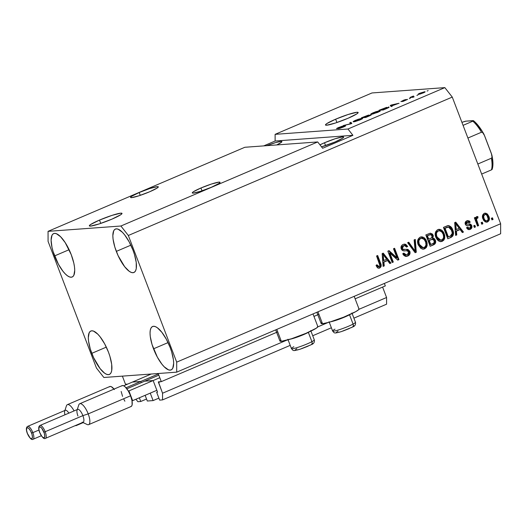 <?xml version="1.0" encoding="UTF-8"?>
<svg xmlns="http://www.w3.org/2000/svg" width="527" height="527" viewBox="0 0 527 527"><rect width="100%" height="100%" fill="white"/><g stroke="black" fill="none" stroke-linecap="round" stroke-linejoin="round"><path stroke-width="0.79" d="M125.485 384.255L122.383 376.133L158.192 373.511L161.288 381.634L158.35 382.042L162.547 393.221L162.553 399.901L159.655 400.112L156.677 392.319L157.408 392.246L157.356 391.601L153.39 381.205L157.356 391.601L157.382 392.259L156.677 392.319L157.454 391.989L156.677 392.319L159.655 400.112L162.553 399.901L290.206 345.363L162.553 399.901L162.547 393.221L286.523 340.258L162.547 393.221L158.423 381.844L161.288 381.634L277.729 331.885L161.288 381.634L158.192 373.511L122.383 376.133L125.485 384.255L127.679 384.091L125.485 384.255M137.863 401.706L135.926 399.242L137.863 401.706L140.762 401.495L146.546 399.025L140.762 401.495L137.863 401.706M139.345 397.786L140.762 401.495L139.345 397.786M140.544 381.482L132.646 382.062L140.544 381.482M141.249 382.668L141.038 382.115L141.249 382.668M147.31 401.014L145.129 395.316L147.31 401.014L153.107 400.592L158.89 398.122L153.107 400.592L147.31 401.014M150.254 393.122L153.107 400.592L150.254 393.122M152.889 380.58L144.991 381.153L152.889 380.58M386.587 304.184L353.9 318.15L386.587 304.184L386.574 297.511L358.959 309.309L386.574 297.511L382.595 287.083L386.574 297.511L386.587 304.184M331.378 327.774L312.728 335.739L331.378 327.774M327.702 322.662L317.788 326.898L327.702 322.662M160.34 381.7L158.449 382.51L160.34 381.7M385.323 285.917L355.132 298.816L385.323 285.917L384.374 283.434L385.323 285.917M318.907 314.296L313.954 316.411L318.907 314.296M99.498 220.082L100.769 223.408L99.498 220.082L112.014 215.372L120.808 213.158L122.02 213.481L120.742 214.733L111.849 219.173A17.483 1.891 159.1 0 1 89.34 225.866A17.483 1.891 159.1 0 1 99.498 220.082A17.483 1.891 159.1 0 1 122.007 213.389A17.483 1.891 159.1 0 1 111.849 219.173L99.333 223.883L90.539 226.096L89.326 225.773L90.604 224.522L99.498 220.082M335.64 119.194L336.911 122.521L335.64 119.194L348.156 114.491L356.95 112.271L358.162 112.594L356.884 113.845L347.991 118.292A17.483 1.891 159.1 0 1 325.482 124.978A17.483 1.891 159.1 0 1 335.64 119.194A17.483 1.891 159.1 0 1 358.149 112.501A17.483 1.891 159.1 0 1 347.991 118.292L335.475 122.995L326.681 125.209L325.469 124.886L326.747 123.634L335.64 119.194M139.187 192.526L140.268 195.352L139.187 192.526L149.826 188.528L157.303 186.644L158.331 186.914L157.244 187.981L149.688 191.756A14.861 1.607 159.1 0 1 130.551 197.441A14.861 1.607 159.1 0 1 139.187 192.526A14.861 1.607 159.1 0 1 158.324 186.841A14.861 1.607 159.1 0 1 149.688 191.756L139.049 195.754L131.572 197.638L130.544 197.368L131.631 196.301L139.187 192.526M200.925 188.001L202.006 190.827L200.925 188.001L211.558 184.002L219.041 182.118L220.069 182.395L218.982 183.462L211.419 187.237A14.861 1.607 159.1 0 1 192.289 192.922A14.861 1.607 159.1 0 1 200.925 188.001A14.861 1.607 159.1 0 1 220.055 182.316A14.861 1.607 159.1 0 1 211.419 187.237L200.787 191.235L193.304 193.113L192.276 192.842L193.363 191.775L200.925 188.001M324.507 142.758L325.581 145.59L324.507 142.758L335.139 138.759L342.616 136.882L343.65 137.152L342.563 138.219L335.001 141.994A14.861 1.607 159.1 0 1 321.542 146.855L335.001 141.994A14.861 1.607 159.1 0 0 343.637 137.073L343.637 137.073A14.861 1.607 159.1 0 0 324.507 142.758A14.861 1.607 159.1 0 0 319.961 144.839L324.507 142.758M54.577 255.911A23.603 7.958 66.9 0 1 53.642 233.593A23.603 7.958 66.9 0 1 71.25 254.686L65.196 242.611L60.585 236.735L56.33 233.678L54.544 233.375L53.075 233.916L51.989 235.279L51.099 240.233L52.008 247.473L53.108 251.623L58.418 264.251L62.937 271.234L65.243 273.869L67.456 275.786L69.498 276.919L71.283 277.222L72.752 276.682L73.839 275.318L74.729 270.371L74.491 266.972L73.82 263.125L71.25 254.686A23.603 7.958 66.9 0 1 72.186 277.004A23.603 7.958 66.9 0 1 54.577 255.911L69.116 249.699L54.577 255.911M116.315 251.386A23.603 7.958 66.9 0 1 115.373 229.074A23.603 7.958 66.9 0 1 132.982 250.167L129.148 241.827L124.622 234.844L122.317 232.209L118.068 229.159L116.276 228.856L114.814 229.397L113.727 230.76L112.837 235.707L113.068 239.106L114.84 247.097L118.107 255.654L124.675 266.708L129.194 271.267L131.236 272.4L133.021 272.696L134.484 272.156L135.571 270.799L136.243 268.665L136.23 262.446L134.457 254.455L132.982 250.167A23.603 7.958 66.9 0 1 133.924 272.485A23.603 7.958 66.9 0 1 116.315 251.386L130.854 245.18L116.315 251.386M153.522 348.815A23.603 7.958 66.9 0 1 152.58 326.503A23.603 7.958 66.9 0 1 170.188 347.596L166.348 339.25L161.829 332.273L157.309 327.722L155.267 326.588L153.482 326.285L152.02 326.826L150.933 328.189L150.261 330.317L150.043 333.136L150.274 336.536L152.046 344.526L157.356 357.161L161.881 364.137L164.187 366.772L168.436 369.822L170.228 370.125L171.69 369.585L172.777 368.221L173.666 363.274L173.436 359.875L171.664 351.884L170.188 347.596A23.603 7.958 66.9 0 1 171.13 369.914A23.603 7.958 66.9 0 1 153.522 348.815L168.054 342.603L153.522 348.815M91.784 353.34A23.603 7.958 66.9 0 1 90.848 331.022A23.603 7.958 66.9 0 1 108.45 352.115L104.616 343.775L100.09 336.793L97.791 334.164L93.536 331.108L91.751 330.804L90.282 331.345L89.195 332.708L88.305 337.655L88.536 341.055L90.308 349.052L93.575 357.602L100.143 368.663L104.662 373.215L106.704 374.348L108.49 374.651L109.952 374.111L111.039 372.747L111.711 370.613L111.698 364.401L109.926 356.404L108.45 352.115A23.603 7.958 66.9 0 1 109.392 374.433A23.603 7.958 66.9 0 1 91.784 353.34L106.322 347.128L91.784 353.34M476.856 216.577L477.91 216.63L477.943 217.987L476.882 218.33L476.527 219.542L478.615 225.596L477.515 226.07L474.353 217.803L475.453 217.335L475.96 218.652L476.467 216.768L477.91 216.63L476.698 216.63L475.96 218.652L475.453 217.335L474.353 217.803L477.515 226.07L478.615 225.596L477.442 225.879L478.615 225.596L476.527 219.542L477.146 218.158L477.943 217.987L477.91 216.63L477.291 216.669L477.33 218.026L477.291 216.669L476.685 216.564M275.68 329.876L279.949 341.055A20.283 2.194 -20.9 0 0 281.332 341.318L276.787 329.401L281.332 341.318L291.543 338.749L306.055 333.295L316.371 328.143L317.86 326.687L317.511 326.358M321.49 322.755L321.101 323.354L322.511 323.73L317.959 311.813L322.511 323.73A20.283 2.194 -20.9 0 0 344.098 316.997A20.283 2.194 -20.9 0 0 359.012 308.993L354.184 296.332M317.689 141.941L244.844 147.277L48.056 231.346L120.907 226.011L317.689 141.941L120.907 226.011L128.331 235.483L176.697 362.141L500.637 223.744L452.271 97.087L128.331 235.483L452.271 97.087L444.841 87.62L371.996 92.956L275.114 134.345L347.965 129.01L444.841 87.62L347.965 129.01L352.912 135.32L322.643 148.258L317.689 141.941L244.844 147.277L48.056 231.346L120.907 226.011L128.331 235.483L176.697 362.141L176.71 372.154L103.865 377.49L96.441 368.017L48.076 241.366L48.056 231.346L48.076 241.366L96.441 368.017L103.865 377.49L176.71 372.154L500.65 233.757L176.71 372.154L176.697 362.141L500.637 223.744L500.65 233.757L500.637 223.744L452.271 97.087L444.841 87.62L371.996 92.956L275.114 134.345L347.965 129.01L352.912 135.32L275.127 141.019L275.114 134.345L275.127 141.019L263.717 145.893L275.127 141.019L352.912 135.32L322.643 148.258L317.689 141.941M337.932 128.232L343.261 125.993L338.716 127.475C336.852 128.278 336.226 128.687 336.825 128.7L344.335 126.203L342.991 127.218L338.341 128.687L343.341 127.066C345.35 126.203 346.041 125.762 345.422 125.736L340.363 128.199L338.341 128.687L344.408 126.203L337.471 128.581L336.555 128.647L337.609 127.975L342.003 126.263L343.261 125.993L338.242 128.186L345.422 125.736L337.787 128.206M350.877 122.297L351.858 123.41L350.725 123.898L343.235 125.564L350.725 123.713L349.73 122.791L350.877 122.297L349.73 122.791L350.725 123.713L343.235 125.564L350.725 123.898L351.858 123.41L350.877 122.297L351.377 123.614L350.877 122.297M360.231 119.853L354.902 121.638L353.518 121.816L353.4 121.408L357.84 119.372L362.22 118.219L362.695 118.568L360.231 119.853L362.695 118.568L362.22 118.219L355.804 120.176C353.11 121.408 352.464 121.954 353.874 121.803L360.231 119.853M377.846 112.323L371.489 114.28L370.791 114.161L371.357 113.654L375.455 111.849L379.394 110.742L380.303 111.045L377.846 112.323L380.303 111.045L379.835 110.696L373.419 112.646C370.725 113.885 370.079 114.425 371.489 114.28L377.846 112.323M391.989 105.808L392.358 106.111L391.212 106.599L390.27 105.466L391.344 105.011L399.051 103.246L391.989 105.808L399.051 103.246L391.344 105.011L390.27 105.466L391.212 106.599L392.358 106.111L391.989 105.808M428.161 90.591L427.061 91.066L428.161 90.591M424.558 91.784L425.111 91.896L424.479 92.357L420.394 93.958L418.234 94.293L418.807 93.727L424.558 91.784L420.006 93.16C418.076 94.043 417.634 94.425 418.675 94.307L423.26 92.923C425.203 92.034 425.638 91.652 424.558 91.784L424.722 92.212L424.558 91.784L425.111 91.85M417.977 94.946L416.877 95.413L417.977 94.946M412.562 96.902L414.189 96.777L413.089 97.251L409.947 97.482L413.497 96L412.107 96.816L412.562 96.902L412.101 96.843L412.279 97.311L412.114 96.863L413.497 96L409.947 97.482L413.089 97.251L414.189 96.777L412.562 96.902L412.707 97.278L412.562 96.902M410.408 98.18L409.308 98.648L410.408 98.18M401.917 101.184L405.836 99.537L400.876 101.652L406.291 99.84L403.214 101.349L407.549 99.419L402.233 101.586L406.297 99.959L400.876 101.652L403.899 100.084L405.836 99.537L402.015 101.171L407.318 99.379L401.93 101.395M388.34 107.053L389.045 107.133L388.518 107.66L383.366 109.952L379.045 110.268L386.653 107.35L379.045 110.268L383.366 109.952L386.489 108.615C389.189 107.396 389.809 106.876 388.34 107.053L388.557 107.64L388.34 107.053L389.051 107.152M370.949 114.807L370.488 115.42L365.751 117.475L361.43 117.791L368.432 115.103L368.933 115.156L368.432 115.505L370.949 114.807L368.432 115.505L368.709 115.064L361.43 117.791L365.751 117.475L369.012 116.078C371.054 115.209 371.7 114.781 370.949 114.807L371.272 114.853M389.835 253L393.294 262.051L392.193 262.518L387.852 251.155L389.025 250.654L396.956 257.802L393.491 248.744L394.598 248.27L398.932 259.64L397.76 260.14L389.835 253L397.76 260.14L398.932 259.64L394.598 248.27L393.491 248.744L396.956 257.802L389.025 250.654L387.852 251.155L392.193 262.518L393.294 262.051L392.121 262.334L393.294 262.051L389.835 253L389.222 253.046L389.835 253M406.245 249.33L409.222 251.346L409.835 251.3L410.026 253.474L409.439 254.791L407.766 256.036L405.665 256.359L404.123 255.667L403.109 254.442L402.753 253.718L403.801 253.098L405.019 254.594L407.101 254.765L408.418 253.935L408.906 252.473L407.72 250.747L403.478 250.832L401.884 249.969L400.981 247.156L401.567 245.635L402.826 244.594L404.453 244.133L405.803 244.37L407.667 246.465L406.627 247.084L405.072 245.582L403.3 245.951L402.193 247.604L402.865 249.264L408.023 249.436L409.835 251.3L407.167 249.284L403.129 249.449L402.345 248.441L403.662 245.773L404.525 245.542L406.627 247.084L407.667 246.465L404.38 244.133L403.115 244.462C401.258 245.345 400.625 246.82 401.231 248.889C402.094 250.588 403.445 251.227 405.283 250.786L406.469 250.668L408.748 251.807L407.351 254.673L406.409 254.903L403.801 253.098L402.753 253.718L406.409 256.385L407.766 256.036L406.106 256.392M415.283 239.436L416.284 252.229L415.144 252.716L407.634 242.703L408.768 242.216L415.151 251.168L414.136 239.923L415.283 239.436L414.136 239.923L415.151 251.168L408.768 242.216L407.634 242.703L415.144 252.716L416.284 252.229L415.019 252.545L416.284 252.229L415.283 239.436M424.657 248.823L422.707 249.119L420.849 248.375L418.286 244.936L417.582 241.636L418.148 239.106L419.729 237.394L422.246 236.88L424.169 237.69L425.928 239.719L427.12 242.875L427.114 245.753L426.251 247.624L424.657 248.823L427.114 245.753L426.633 241.208L421.448 236.854L420.21 237.157C417.509 239.014 416.87 241.61 418.286 244.936L420.849 248.375L423.398 249.139L424.657 248.823M442.272 241.294L440.322 241.597L438.899 241.116L437.272 239.772L435.901 237.407L435.197 234.113L435.763 231.577L437.344 229.871L439.861 229.357L441.778 230.161L443.543 232.19L444.735 235.352L444.722 238.23L443.866 240.101L442.272 241.294L444.722 238.23L444.248 233.685L439.063 229.324L437.825 229.634C435.124 231.491 434.485 234.08 435.901 237.407L438.464 240.846L441.013 241.61L442.272 241.294M482.258 222.15L482.877 223.777L481.777 224.245L481.158 222.625L482.258 222.15L481.158 222.625L481.777 224.245L482.877 223.777L481.704 224.061L482.877 223.777L482.258 222.15M484.86 213.211L488.219 216.366L488.839 216.32L489.102 217.098L489.142 220.299L487.192 222.084L485.341 221.939L483.648 220.372L482.508 217.394L482.692 215.016L483.931 213.56L485.729 213.191L487.403 214.015L488.839 216.32L485.169 213.165L484.273 213.389C482.35 214.72 481.909 216.564 482.949 218.936L486.652 222.177L487.547 221.953L486.342 222.183M380.428 266.682L380 263.263L380.613 263.217L380 263.263L377.121 255.74L380 263.263C381.028 265.325 380.718 266.932 379.058 268.085L377.418 267.723L376.034 265.476L377.075 264.857L378.656 266.781L379.96 265.779L376.568 255.977L377.668 255.503L381.146 265.107L381.047 266.629L379.671 268.039C381.331 266.886 381.647 265.279 380.613 263.217L377.668 255.503L376.568 255.977L379.987 265.364L379.216 266.688L378.037 266.82L376.462 264.903L378.597 266.734M456.408 231.136L456.777 234.93L455.631 235.417L454.676 222.605L455.75 222.144L463.477 232.064L462.331 232.552L460.111 229.555L456.408 231.136L460.111 229.555L462.331 232.552L463.477 232.064L455.75 222.144L454.676 222.605L455.631 235.417L456.777 234.93L455.618 235.207L456.777 234.93L456.408 231.136L455.789 231.182L456.408 231.136M468.536 224.074L471.731 225.609L471.961 227.045L470.637 229.133L468.035 229.456L466.507 227.848L467.554 227.236L468.477 228.224L469.458 228.283L470.479 227.69L470.756 226.426L470.097 225.615L467.297 225.701L465.901 225.167L465.091 223.204L465.604 221.729L467.311 220.675L469.261 220.918L470.249 222.13L469.201 222.75L468.411 221.933L467.324 222.005L466.487 222.592L466.375 223.705L467.08 224.166L470.367 224.094L471.731 225.609C471.039 224.166 469.913 223.659 468.351 224.094L467.093 224.192M474.827 225.325L475.446 226.953L474.346 227.42L473.727 225.8L474.827 225.325L473.727 225.8L474.346 227.42L475.446 226.953L474.274 227.236L475.446 226.953L474.827 225.325M492.442 217.803L493.061 219.423L491.961 219.897L491.342 218.27L492.442 217.803L491.342 218.27L491.961 219.897L493.061 219.423L491.889 219.706L493.061 219.423L492.442 217.803M452.752 229.963L453.47 233.171L452.897 235.885L451.382 237.209L447.785 238.771L443.444 227.4L447.298 225.8L449.004 225.688L451.059 227.025L452.752 229.963C452.001 227.473 450.48 226.024 448.2 225.615L443.444 227.4L447.785 238.771L450.914 237.433C453.609 235.74 454.221 233.25 452.752 229.963L452.133 230.009L452.752 229.963M435.368 240.193L435.658 242.361L435.137 243.705L430.17 246.293L425.836 234.923L430.276 233.184L432.463 234.06L433.313 235.872L432.845 238.026L434.406 238.685L435.368 240.193L432.845 238.026L433.115 235.141L430.421 233.165L425.836 234.923L430.17 246.293L433.438 244.897C435.473 244.008 436.119 242.44 435.368 240.193L434.749 240.24L435.368 240.193M383.887 262.123L384.255 265.911L383.109 266.398L382.154 253.586L383.228 253.131L390.955 263.052L389.809 263.54L387.589 260.536L383.887 262.123L387.589 260.536L389.809 263.54L390.955 263.052L383.228 253.131L382.154 253.586L383.109 266.398L384.255 265.911L383.096 266.188L384.255 265.911L383.887 262.123L383.267 262.163L383.887 262.123M316.852 312.28L321.121 323.459A20.283 2.194 -20.9 0 0 322.511 323.73L329.447 322.175L343.663 317.175L355.778 311.622L358.643 309.698L359.032 309.092L358.689 308.763M280.318 340.343L279.929 340.949L280.272 341.279L281.332 341.318A20.283 2.194 -20.9 0 0 302.926 334.592A20.283 2.194 -20.9 0 0 317.84 326.582L313.005 313.927M379.216 266.688L377.075 264.857L376.034 265.476L377.707 267.947L379.671 268.039L378.557 268.25M378.57 268.243L380.112 267.281M455.256 222.354L462.858 232.111L463.477 232.064L462.205 232.387L462.858 232.111L455.256 222.354M459.491 229.601L455.789 231.182L456.158 234.97L455.789 231.182L459.491 229.601M455.374 225.964L455.644 229.7L455.374 225.964L455.993 225.918L455.374 225.964M456.257 229.653L455.664 223.56L455.045 223.606L455.664 223.56L459.234 228.382L455.644 229.7L459.234 228.382L455.664 223.56L456.257 229.653M467.541 220.622L469.629 222.177L470.249 222.13L467.851 220.582L466.836 220.846C465.361 221.498 464.847 222.631 465.288 224.245C466.131 225.622 467.35 226.076 468.958 225.628L470.17 225.642L470.71 226.281L469.774 228.171L467.554 227.236L466.507 227.848L469.122 229.647L470.15 229.383L468.826 229.653M469.774 228.171L468.529 228.382M466.935 227.275L469.155 228.217M467.324 222.005L466.705 222.051L465.71 223.652L466.329 223.606L467.89 221.86L466.705 222.051L469.201 222.75L470.249 222.13L469.063 222.513L469.629 222.177L469.037 221.307L467.185 220.629M468.839 224.047L466.942 224.146L465.71 223.652L467.33 224.173M470.15 229.383C471.737 228.632 472.264 227.374 471.731 225.609L471.118 225.655C471.652 227.42 471.125 228.678 469.531 229.429L470.15 229.383M468.753 229.667L470.025 229.179L471.131 227.934L471.283 226.215L470.479 224.601M470.855 228.428L471.303 227.374M470.894 225.167L469.748 224.14L468.747 224.067M467.172 224.186L466.125 224.127L465.644 223.389L465.868 222.638L467.245 221.907M465.868 222.638L466.25 222.295M469.359 221.722L469.037 221.307M468.648 220.965L468.187 220.741M468.114 225.688L468.648 225.642M468.51 228.382L467.113 227.578M474.28 225.563L474.827 226.999L474.28 225.563M474.913 217.565L475.341 218.698L475.96 218.652L475.341 218.698L474.913 217.565M477.133 216.525L476.698 216.63M477.33 218.033L476.527 218.204L477.146 218.158L476.527 218.204L475.907 219.588L476.527 219.542L475.907 219.588L476.362 221.36L476.975 221.314L476.362 221.36L477.996 225.642L475.98 220.042L476.382 218.283M475.98 220.042L475.907 219.588M476.527 218.204L477.126 218.046M491.895 218.033L492.442 219.469L491.895 218.033M487.547 221.953C489.491 220.602 489.919 218.725 488.839 216.32L488.219 216.366C489.306 218.771 488.872 220.648 486.928 221.999L487.547 221.953M486.573 222.13L488.14 221.044L488.74 219.561L487.903 215.635M487.067 214.344L485.835 213.442L484.372 213.231M485.479 213.316L485.117 213.237M487.119 220.76C485.578 220.958 484.557 220.187 484.049 218.461L484.86 219.983L486.098 220.846L487.561 220.477L488.18 219.015L487.001 215.418L485.723 214.502L484.702 214.588C486.237 214.39 487.258 215.154 487.765 216.874C488.522 218.461 488.305 219.752 487.119 220.76L485.479 220.892L484.563 220.372L483.43 218.507L484.049 218.461C483.292 216.88 483.509 215.589 484.702 214.588L485.103 214.548M484.082 214.627C482.897 215.629 482.679 216.926 483.43 218.507L483.015 216.366L483.964 214.687M484.702 214.588L483.634 216.32L484.049 218.461L483.43 218.507C483.938 220.233 484.965 220.997 486.507 220.806M481.711 222.387L482.264 223.823L481.711 222.387M447.581 225.661C449.867 226.07 451.382 227.519 452.133 230.009C453.609 233.296 452.996 235.786 450.295 237.479L452.423 235.674L452.812 232.664L451.415 228.454L449.136 226.017M448.398 225.734L447.785 225.661M448.503 227.051L445.058 228.257L448.378 236.972L451.606 235.325L452.265 232.993L451.145 229.285L449.603 227.433L447.693 227.097L444.439 228.303L448.503 227.051L451.639 230.418L452.278 233.375L450.269 236.162L447.766 237.012L448.378 236.972L445.058 228.257L444.439 228.303L447.766 237.012L444.439 228.303L448.029 227.111M446.679 227.354L447.074 227.223M438.754 229.364L443.629 233.731L444.248 233.685L443.629 233.731L444.109 238.27L444.722 238.23L444.109 238.27L441.652 241.34L440.704 241.623L443.247 240.147L444.261 237.11M444.241 236.261L443.418 233.217L441.85 230.806M440.447 229.772L438.721 229.364M437.72 231.004L438.602 230.786L437.72 231.004C435.664 232.453 435.223 234.449 436.396 237.005L435.901 233.184L436.705 231.696L438.339 230.958L437.72 231.004M440.394 240.226L438.826 239.969M438.207 239.62L436.547 237.381L436.396 237.005L437.015 236.959C435.842 234.403 436.284 232.407 438.339 230.958L439.215 230.74L441.692 231.748L443.135 234.12C444.221 236.61 443.767 238.56 441.758 239.969L440.835 240.2L437.015 236.959L436.396 237.005L440.216 240.246L440.835 240.2M430.104 233.211L432.502 235.187L433.115 235.141L432.502 235.187L432.226 238.072L432.845 238.026L432.226 238.072L434.749 240.24C435.5 242.479 434.861 244.054 432.819 244.943L434.867 243.105M435.038 242.413L435.071 241.669M434.966 240.944L433.793 238.731L432.226 238.072L432.726 236.676L432.219 234.607L430.263 233.224M432.219 234.607L431.844 234.107M432.463 239.291L428.629 240.556L432.463 239.291L434.268 240.674L433.965 242.96L430.77 244.495L430.151 244.541L430.77 244.495L429.241 240.51L428.629 240.556L430.151 244.541L428.629 240.556L431.962 239.33M430.585 234.594L426.824 235.832L430.585 234.594L432.087 235.793L431.725 237.776L428.734 239.179L428.122 239.225L428.734 239.179L427.443 235.786L426.824 235.832L428.122 239.225L426.824 235.832L429.222 234.825M429.426 234.759L429.841 234.653M429.241 235.016L427.443 235.786L428.734 239.179L431.481 237.954L432.245 236.867L431.284 234.759L429.241 235.016M421.139 236.886L426.014 241.254L426.633 241.208L426.014 241.254L426.495 245.799L427.114 245.753L426.495 245.799L424.037 248.869L423.089 249.146L425.632 247.67L426.646 244.64M426.626 243.79L425.803 240.747L424.235 238.329M422.832 237.295L421.113 236.886M420.111 238.527L420.987 238.309L420.111 238.527C418.049 239.976 417.608 241.979 418.781 244.528L418.286 240.707L419.4 238.942L420.724 238.481L420.111 238.527M422.786 247.749L421.211 247.499M420.592 247.143L419.103 245.272L418.781 244.528L419.4 244.482C418.227 241.933 418.669 239.93 420.724 238.481L421.6 238.263L424.077 239.271L425.52 241.643C426.606 244.133 426.152 246.083 424.143 247.499L423.221 247.723L419.4 244.482L418.781 244.528L422.608 247.769L423.221 247.723M408.273 242.427L413.418 249.6L414.038 249.554L413.418 249.6L414.532 251.214L415.151 251.168L414.532 251.214L408.273 242.427M414.677 239.693L415.665 252.275L414.677 239.693M406.225 254.884L404.644 254.758L403.313 253.395L406.409 254.903M406.469 250.668L405.638 250.733M404.064 250.892L405.283 250.786M404.071 244.172L407.055 246.511L407.667 246.465L406.501 246.834L407.055 246.511L406.732 245.852M403.043 245.819L403.913 245.589L403.043 245.819L403.662 245.773L403.043 245.819L401.726 248.487L402.345 248.441L401.726 248.487L402.509 249.495L404.308 249.581M409.426 252.058L409.222 251.346C409.841 253.579 409.15 255.154 407.147 256.082L407.766 256.036C409.769 255.108 410.461 253.533 409.835 251.3L409.222 251.346L407.806 249.646L406.548 249.33L407.167 249.284L406.034 249.343M405.665 256.438L408.063 255.575L409.407 253.513M403.247 249.633L402.628 249.548M402.509 249.495L401.864 248.79M401.726 248.487L401.798 246.84L402.859 245.898M404.525 245.542L403.913 245.589L404.426 245.622M405.718 244.719L404.604 244.232M388.57 250.845L396.337 257.848L396.956 257.802L396.337 257.848L388.57 250.845M394.051 248.507L398.32 259.686L398.932 259.64L397.595 259.995L398.32 259.686L394.051 248.507M389.222 253.046L392.674 262.097L389.222 253.046M382.734 253.335L390.336 263.092L390.955 263.052L389.684 263.368L390.336 263.092L382.734 253.335M386.97 260.582L383.267 262.163L383.636 265.957L383.267 262.163L386.97 260.582M382.852 256.945L383.122 260.681L382.852 256.945L383.472 256.906L382.852 256.945M383.735 260.634L383.142 254.541L382.523 254.587L383.142 254.541L386.713 259.363L383.122 260.681L386.713 259.363L383.142 254.541L383.735 260.634M441.692 231.748L440.117 230.819L438.556 230.879L437.048 231.972L436.435 233.56L436.613 235.721L437.739 238.408L440.249 240.174L442.449 239.568L443.629 237.433L443.273 234.515L441.692 231.748M431.277 239.64L429.241 240.51L430.77 244.495L433.734 243.151L434.472 241.88L433.438 239.548L431.277 239.64M424.077 239.271L422.502 238.342L420.941 238.402L419.433 239.502L418.82 241.089L419.117 243.665L420.124 245.931L422.634 247.697L424.834 247.091L426.014 244.956L425.658 242.045L424.077 239.271M418.148 94.241L418.675 94.307M423.491 92.251L420.546 93.088L419.459 93.648L419.775 93.839C419.018 93.938 419.235 93.707 420.427 93.141L423.491 92.251C424.242 92.153 424.024 92.383 422.838 92.943L419.874 94.102L419.354 93.786L419.505 94.181M419.775 93.839L424.011 92.587M411.192 97.39L411.047 97.008L411.192 97.39M411.692 97.35L411.547 96.975L411.692 97.35M412.114 96.863L412.285 97.311M391.844 105.69L391.943 106.283L391.258 105.209L391.713 106.382L391.258 105.209L394.822 104.418L391.844 105.69L392.055 106.237L391.844 105.69L394.822 104.418L391.258 105.209L391.844 105.69M387.233 107.521L380.652 109.761L383.959 109.517L380.652 109.761L380.797 110.136L380.652 109.761L384.097 108.318L387.233 107.521L387.984 107.943L387.865 107.627L384.018 109.669L387.753 107.778L387.233 107.521L387.865 107.627M370.797 114.181L371.489 114.28M380.039 111.237L379.835 110.696L380.039 111.237M380.303 111.045L379.835 110.696M378.722 111.164L373.748 112.686L372.029 113.628L372.602 113.806C371.43 113.951 371.878 113.555 373.933 112.607L378.722 111.164C379.809 111.045 379.341 111.447 377.332 112.37L372.701 114.076L371.99 113.733L372.167 114.188M372.602 113.806L377.391 112.514L379.262 111.23L379.407 111.605M368.432 115.505L368.709 115.064M367.681 115.532L363.037 117.284L364.328 117.192L363.037 117.284L363.182 117.666L363.037 117.284L367.681 115.532L367.378 116.065L364.328 117.192L364.473 117.567L364.328 117.192L367.312 115.9M369.855 115.275L364.829 117.152L366.344 117.04L364.829 117.152L364.974 117.534L364.829 117.152L369.855 115.275L369.605 115.821L366.403 117.198L369.546 115.657M353.182 121.711L353.874 121.803M362.424 118.766L362.22 118.219L362.424 118.766M362.695 118.568L362.22 118.219M361.107 118.694L356.318 120.13L354.414 121.157L354.987 121.335C353.815 121.48 354.263 121.078 356.318 120.13L361.107 118.694C362.194 118.568 361.733 118.97 359.717 119.892L355.086 121.599L354.375 121.256L354.552 121.711M354.987 121.335L359.776 120.044L361.647 118.759L361.792 119.128M266.721 145.676L275.799 142.54L280.884 141.401L281.912 141.671L281.629 142.112L276.767 144.938A14.861 1.607 159.1 0 0 281.899 141.598L281.899 141.598A14.861 1.607 159.1 0 0 266.721 145.676M309.639 345.455L310.831 344.849A2.8 2.128 -118.2 0 0 311.18 344.704A2.8 2.128 -118.2 0 0 311.905 341.674L308.354 332.385A12.24 1.324 159.1 0 1 289.883 339.276A12.24 1.324 -20.9 0 0 308.354 332.385L311.905 341.674A12.24 1.324 159.1 0 1 300.153 346.608A12.24 1.324 159.1 0 1 291.609 348.703A12.24 1.324 159.1 0 1 293.822 346.746M314.296 339.843C314.744 342.234 313.697 343.861 311.161 344.717L299.968 349.276C292.795 351.081 293.559 351.12 291.431 348.578A12.24 1.324 -20.9 0 0 299.376 346.871A12.24 1.324 -20.9 0 0 311.905 341.674A12.24 1.324 -20.9 0 0 314.296 339.843L310.752 330.554M309.25 331.885A12.24 1.324 159.1 0 1 308.354 332.385A12.24 1.324 -20.9 0 0 309.25 331.885M296.879 348.762L295.957 349.296M295.337 349.724L295.094 350.244L296.187 350.238M297.188 350.033L299.909 349.269M301.523 348.736L308.229 346.107M312.366 343.887L312.663 343.564L312.228 343.308M314.118 339.711A12.24 1.324 159.1 0 1 311.905 341.674A2.8 2.128 61.8 0 1 311.18 344.704A2.8 2.128 61.8 0 1 310.831 344.849M350.811 327.86L352.003 327.26A2.8 2.128 -118.2 0 0 352.359 327.115A2.8 2.128 -118.2 0 0 353.077 324.079L349.526 314.79A12.24 1.324 159.1 0 1 331.061 321.687A12.24 1.324 -20.9 0 0 349.526 314.79L353.077 324.079A12.24 1.324 159.1 0 1 341.325 329.019A12.24 1.324 159.1 0 1 332.781 331.114A12.24 1.324 159.1 0 1 334.994 329.158M355.468 322.254C355.916 324.645 354.869 326.272 352.332 327.129L341.14 331.681C333.966 333.486 334.731 333.525 332.603 330.982A12.24 1.324 -20.9 0 0 340.554 329.283A12.24 1.324 -20.9 0 0 353.077 324.079A12.24 1.324 -20.9 0 0 355.468 322.254L351.924 312.966M350.422 314.29A12.24 1.324 159.1 0 1 349.526 314.79A12.24 1.324 -20.9 0 0 350.422 314.29M338.051 331.173L337.128 331.7M336.516 332.135L336.272 332.656L337.359 332.649M338.36 332.445L341.081 331.681M342.695 331.147L349.401 328.519M353.545 326.299L353.788 325.778L353.4 325.712M355.29 322.122A12.24 1.324 159.1 0 1 353.077 324.079A2.8 2.128 61.8 0 1 352.359 327.115A2.8 2.128 61.8 0 1 352.003 327.26M473.457 120.828L472.831 121.177A29.723 10.02 -113.1 0 1 481.494 132.224L482.587 132.481L483.839 134.049C480.479 128.015 477.027 123.562 473.483 120.683L465.479 121.197L461.916 122.343L465.967 121.144L472.844 120.637L473.47 120.676L472.831 121.177A29.723 10.02 66.9 0 1 481.494 132.224L467.904 138.034L481.494 132.224L482.587 132.481L484.517 135.531L491.421 153.614L492.034 157.217L491.414 158.205L477.824 164.016L491.414 158.205A29.723 10.02 66.9 0 1 491.434 169.892L492.073 169.391L491.434 169.892A29.723 10.02 -113.1 0 0 491.414 158.205L492.034 157.217L491.935 155.32C493.219 161.295 493.272 166.012 492.106 169.477M481.665 174.062L491.434 169.892L481.665 174.062M472.831 121.177L463.062 125.354L472.831 121.177M475.69 122.989L481.665 130.61M484.03 134.405L491.803 154.78M492.376 158.667L492.389 166.723M33.069 439.268A6.996 2.358 -113.1 0 0 32.845 432.634L31.567 433.049A5.942 2.003 66.9 0 1 31.574 438.727A5.942 2.003 66.9 0 1 27.364 433.359L30.052 437.884L31.126 438.648L31.943 438.589L32.443 437.002L31.936 434.129L30.599 430.948L28.88 428.53L27.806 427.759L26.712 428.161L26.548 430.269L27.364 433.359A5.942 2.003 66.9 0 1 27.358 427.687A5.942 2.003 66.9 0 1 31.567 433.049L32.845 432.634A6.996 2.358 66.9 0 1 33.122 439.248C31.712 440.322 29.769 438.352 27.292 433.346L27.338 433.286M75.308 425.599A11.363 3.834 -113.1 0 0 77.047 424.854A11.363 3.834 66.9 0 1 76.316 425.546L83.18 422.614M38.926 430.039L32.845 432.634L38.926 430.039M151.256 374.018L123.693 385.797L151.256 374.018M126.039 387.767L158.363 373.959L126.039 387.767M114.412 389.558L111.434 386.746L110.202 386.436L109.273 386.904M114.036 389.084A11.363 3.834 -113.1 0 0 109.768 386.541L67.384 404.644A11.363 3.834 66.9 0 1 74.083 410.908A11.363 3.834 -113.1 0 0 66.422 405.876L64.722 411.04A6.996 2.358 66.9 0 1 68.859 413.142A6.996 2.358 -113.1 0 0 65.315 410.283L27.628 426.389A6.996 2.358 66.9 0 1 32.845 432.634A6.996 2.358 -113.1 0 0 27.681 426.363M64.933 414.815A6.996 2.358 66.9 0 1 64.722 411.04M45.414 438.365A6.996 2.358 -113.1 0 0 45.19 431.732L43.912 432.147A5.942 2.003 66.9 0 1 43.919 437.825A5.942 2.003 66.9 0 1 39.716 432.456L41.817 436.316L42.957 437.463L44.288 437.687L44.788 436.099L44.281 433.227L41.804 428.286L40.157 426.857L39.064 427.259L38.893 429.36L39.716 432.456A5.942 2.003 66.9 0 1 39.703 426.778A5.942 2.003 66.9 0 1 43.912 432.147L45.19 431.732A6.996 2.358 66.9 0 1 45.467 438.345C44.057 439.413 42.114 437.45 39.644 432.443L39.683 432.384M130.61 406.64L131.546 406.172L132.112 404.953L132 400.698L132.639 400.652L128.917 390.909L128.278 390.955A11.363 3.834 -113.1 0 0 122.119 385.632L79.735 403.741A11.363 3.834 66.9 0 1 88.207 413.899L82.884 415.632A6.996 2.358 66.9 0 1 82.199 422.147L87.107 424.492A11.363 3.834 -113.1 0 0 88.207 413.899A11.363 3.834 66.9 0 1 88.661 424.643L131.045 406.534A11.363 3.834 -113.1 0 0 132 400.698A11.363 3.834 -113.1 0 0 130.597 395.79L88.207 413.899L130.597 395.79L132 400.698L132.639 400.652L128.917 390.909L128.278 390.955L130.597 395.79A11.363 3.834 -113.1 0 0 128.278 390.955L125.215 386.91L123.779 385.843L122.554 385.533L121.618 386.001M45.467 438.345L83.161 422.239A6.996 2.358 -113.1 0 0 82.884 415.632L45.19 431.732L82.884 415.632A6.996 2.358 -113.1 0 0 77.667 409.38L39.973 425.48A6.996 2.358 66.9 0 1 45.19 431.732A6.996 2.358 -113.1 0 0 40.026 425.46M158.818 375.158L126.869 388.807L158.818 375.158M132.639 400.652L156.862 390.303L132.639 400.652M128.917 390.909L159.793 377.714L128.917 390.909M122.567 396.376L121.164 391.475M124.879 401.218L123.641 398.88M88.207 413.899A11.363 3.834 -113.1 0 0 78.767 404.973L77.074 410.138A6.996 2.358 66.9 0 1 82.884 415.632L88.207 413.899M77.943 415.987A6.996 2.358 66.9 0 1 77.074 410.138M467.851 220.582L467.232 220.629M439.063 229.324L438.444 229.37M441.013 241.61L440.394 241.656M439.215 230.74L438.596 230.786M421.448 236.854L420.836 236.893M423.398 249.139L422.786 249.185M421.6 238.263L420.987 238.309M387.859 107.607L387.984 107.943M291.431 348.578L287.88 339.289M332.603 330.982L329.052 321.694M41.31 435.75L33.122 439.248M27.628 426.389C26.067 427.338 25.955 429.657 27.292 433.346M39.973 425.48C38.418 426.429 38.306 428.747 39.644 432.443"/></g></svg>
